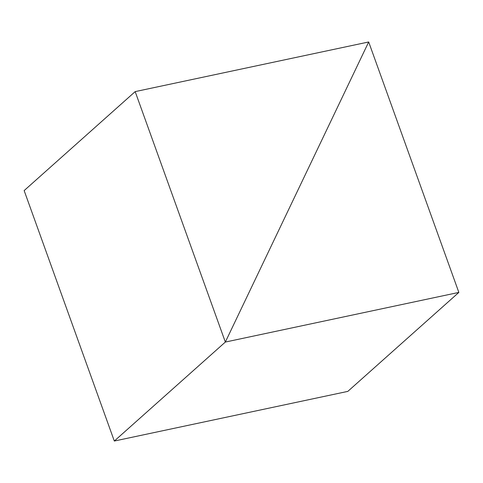 <?xml version="1.0" encoding="UTF-8"?>
<svg xmlns="http://www.w3.org/2000/svg" width="483" height="483" viewBox="0 0 483 483"><rect width="100%" height="100%" fill="white"/><g stroke="black" fill="none" stroke-linecap="round" stroke-linejoin="round"><path stroke-width="0.72" d="M225.344 342.061L114.314 441.033L225.344 342.061L458.85 292.414L368.686 41.967L225.344 342.061L368.686 41.967L458.85 292.414L347.82 391.387L458.85 292.414L225.344 342.061L368.686 41.967L135.18 91.613L24.15 190.586L135.18 91.613L225.344 342.061L114.314 441.033L225.344 342.061L135.18 91.613L368.686 41.967L225.344 342.061M347.82 391.387L114.314 441.033L24.15 190.586L114.314 441.033L347.82 391.387"/></g></svg>
